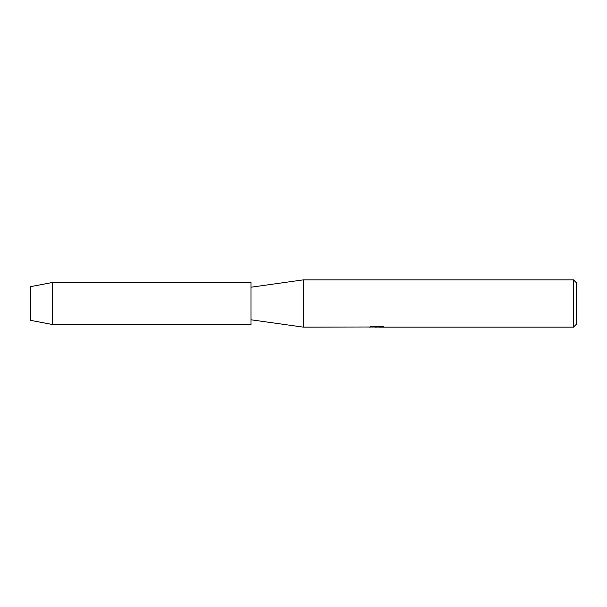 <?xml version="1.0" encoding="UTF-8"?>
<svg xmlns="http://www.w3.org/2000/svg" width="607" height="607" viewBox="0 0 607 607"><rect width="100%" height="100%" fill="white"/><g stroke="black" fill="none" stroke-linecap="round" stroke-linejoin="round"><path stroke-width="0.91" d="M30.35 320.306L30.35 286.694L52.414 282.49L250.972 282.49L250.972 324.51L52.414 324.51L30.35 320.306L30.35 286.694M369.428 326.991L303.295 327.135L250.972 319.783M303.295 327.135L303.295 279.865L573.501 279.865L576.65 283.014L576.65 323.986L573.501 327.135L378.768 327.135L383.07 326.695M250.972 287.217L303.295 279.865M377.296 327.036L374.413 327.036M376.515 327.135L375.505 327.135M573.501 327.135L573.501 279.865M369.428 327.097L377.364 326.771L370.566 326.771L372.781 326.278L381.173 326.278L383.609 326.832L378.685 327.127M371.886 327.036L376.841 326.983M370.976 326.665L377.364 326.771M52.414 324.51L52.414 282.49M376.681 327.036L378.685 327.036"/></g></svg>
